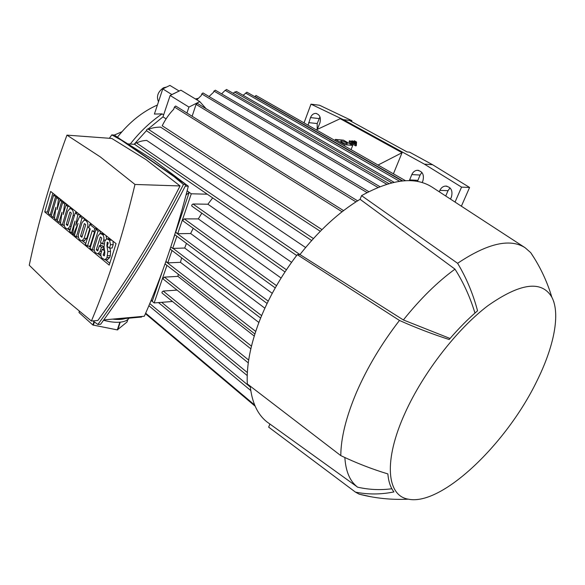 <?xml version="1.0" encoding="UTF-8"?>
<svg xmlns="http://www.w3.org/2000/svg" width="585" height="585" viewBox="0 0 585 585"><rect width="100%" height="100%" fill="white"/><g stroke="black" fill="none" stroke-linecap="round" stroke-linejoin="round"><path stroke-width="0.88" d="M121.914 131.757L114.287 135.076M157.409 105.015C142.455 111.64 129.131 122.367 117.439 137.19M198.227 98.368L195.39 98.945M163.639 114.865L162.111 113.885L154.403 114.053L162.769 88.898L171.91 94.609L180.889 90.17L199.77 101.6L206.03 108.642M162.111 113.885C150.374 121.863 139.771 131.91 130.294 144.034M236.611 91.596L234.68 92.057L233.181 93.329M212.677 197.898L207.894 204.223L291.557 262.343M296.624 255.484L135.142 144.722L134.923 143.698L136.151 142.689L137.27 142.769C139.405 141.453 142.55 140.678 146.703 140.422L305.604 247.528M311.644 240.523L146.791 130.93L146.557 129.885L147.786 128.883L149.628 129.036C152.166 127.844 155.822 127.201 160.59 127.106L320.295 231.287M321.962 229.612L162.213 125.768C165.394 119.325 169.226 113.826 173.701 109.278L174.432 107.026L342.071 211.763M166.111 118.865L162.974 116.854L170.147 95.487L171.91 94.609M134.126 144.305L146.535 130.572M148.254 128.919L162.974 116.854M197.679 103.625L197.262 103.37L196.077 104.357L192.136 116.247M186.922 113L188.955 107.077L199.77 101.6M170.147 95.487L188.955 107.077M203.339 93.198L202.951 92.964L201.781 93.929L201.24 95.567L196.867 99.838M128.473 143.91L134.894 144.363M166.937 265.363L154.155 302.935L172.495 301.487M154.155 302.935L152.232 301.348L162.988 269.627M177.072 290.109L163.2 291.052L161.935 292.171L162.082 293.056M178.235 274.175L177.957 276.376L164.422 277.122L163.149 278.241L163.303 279.147M177.957 276.376L254.234 336.053M191.288 193.789L177.708 233.693L175.69 232.201L189.211 192.348L191.288 193.789L207.28 194.198M193.196 228.304L190.651 233.525L177.708 233.693M201.832 213.167L198.33 218.9L184.26 218.885L182.973 219.997L183.163 221.013M207.894 204.223L192.977 203.989L191.69 205.101L191.865 206.125L284.975 271.945M190.651 233.525L272.244 293.341M198.33 218.9L281.092 278.029M186.439 243.367L184.714 248.025L264.866 308.2M173.277 239.309L174.835 234.717M176.853 236.223L172.699 248.413L170.805 246.972M184.714 248.025L172.699 248.413M170.118 249.042L171.997 250.475L167.785 262.855L165.913 261.4M181.628 257.831L180.472 262.329L167.785 262.855M180.472 262.329L258.884 322.489M215.463 90.317L213.942 91.055L213.525 92.298L209.028 96.525M226.658 89.593L225.174 90.331L221.605 93.871M256.128 95.604L254.629 96.605M246.98 92.276L243.097 95.282M176.078 106.316L175.632 106.039L174.432 107.026M189.211 192.348L187.141 190.812M189.24 192.268L186.052 195.046M151.332 299.812L152.232 301.348M141.745 316.478L141.563 317.033L125.417 318.503C122.09 319.549 117.826 319.754 112.634 319.11M120.715 139.457L153.65 159.998L188.304 186.22C176.195 234.102 161.54 277.444 144.327 316.244L103.794 319.915M185.277 186.125L188.304 186.22M117.132 318.708L125.417 318.503M93.966 321.611L92.869 325.019L79.004 312.536L79.231 311.469M103.552 320.244C109.57 321.925 115.004 322.569 119.859 322.189L117.314 329.896L92.869 325.019M93.322 325.223L94.375 321.918M127.815 319.549L126.989 322.042L117.314 329.896M117.709 329.86L120.247 322.152C124.707 321.662 127.618 320.346 128.985 318.211L128.985 318.211M79.004 312.536L79.319 311.542M111.779 134.879L114.382 135.084L186.067 184.582C160.59 234.388 132.13 280.939 100.678 324.229L97.885 324.492C129.395 281.092 157.921 234.424 183.463 184.487L174.001 176.575L121.234 140.122L111.779 134.879L109.388 138.279M92.993 320.887L97.885 324.492M91.414 321.033L97.885 320.448C128.173 278.745 155.566 233.912 180.063 185.95L145.928 159.559L111.801 138.462L66.953 135.128C50.983 178.22 38.42 221.591 29.25 265.239L58.763 293.999L91.414 321.033C108.459 280.39 122.982 234.863 134.989 184.458L100.393 156.97L66.953 135.128M134.989 184.458L180.063 185.95M174.001 176.575L186.067 184.582L183.463 184.487M114.382 135.084L121.234 140.122M109.198 265.122L44.745 211.938L50.683 191.449L116.057 243.609L109.198 265.122M44.745 211.938L47.4 211.96L52.855 193.182M109.783 263.287L105.512 259.769M101.015 256.069L98.287 253.831M94.346 250.585L93.593 249.963M90.361 247.309L88.883 246.088M85.754 243.521L82.405 240.764M78.566 237.605L77.71 236.896M69.951 230.512L68.131 229.013M64.387 225.934L63.275 225.02M60.591 222.812L60.014 222.337M54.537 217.825L53.974 217.371M48.445 212.816L47.4 211.96M107.362 238.782L109.936 238.724M112.993 241.166L113.205 244.632L112.123 248.033L109.439 248.098L110.514 244.691L109.541 240.208L106.814 238.797L104.832 240.976L103.991 247.06L104.803 251.886L104.627 254.716L104.247 255.916L103.143 255.016L104.547 254.972M109.98 248.084L110.543 251.433L110.28 255.674L109.673 257.568L107.209 259.711M100.664 231.331L99.991 233.503M90.251 223.024L90.529 224.421M89.797 228.603L86.799 238.322L84.116 240.727M75.787 211.477L76.05 212.808M70.412 228.984L69.82 229.006M61.059 199.726L61.001 200.158M67.173 204.611L67.114 205.057M70.288 207.09L69.82 208.655M80.386 215.148L80.167 216.304M84.584 218.498L84.079 220.172M97.381 228.706L97.19 229.313M94.58 231.777L90.156 246.058L87.479 246.124L85.468 244.464L90.244 228.962L88.774 227.784L89.812 224.421L91.999 224.413M100.693 233.466L103.282 233.422M106.024 235.609L106.587 238.855M101.132 242.804L100.24 245.649M99.377 245.671L101.395 247.309L100.093 251.44L97.958 253.839L95.596 252.808C94.28 251.455 93.892 249.641 94.434 247.367L98.039 235.792L100.137 233.473L102.492 234.563C103.83 235.909 104.225 237.737 103.677 240.047L102.47 243.886L100.445 242.248L101.761 238.051L100.32 236.896L96.291 249.788L97.717 250.958L99.377 245.671L102.053 245.605L104.013 247.199M104.042 247.345L103.479 249.115M100.912 253.678L100.028 253.773M102.47 243.886L104.006 243.85M101.395 247.309L104.02 247.243M96.291 249.788L98.097 249.736M89.812 224.421L94.799 228.413L93.754 231.784L92.276 230.6L87.479 246.124M93.754 231.784L95.179 231.77M94.799 228.413L96.986 228.391M82.002 218.183L76.313 236.918L74.427 235.367L78.032 223.448L73.337 234.468L72.569 233.839L75.048 221.035L71.458 232.925L69.673 231.448L75.282 212.801L77.776 214.797L75.779 225.262L79.655 216.296L82.002 218.183L84.189 218.183M76.313 236.918L78.419 236.888M79.655 216.296L81.834 216.304M77.776 214.797L79.962 214.812M75.282 212.801L77.461 212.816M71.458 232.925L72.752 232.91M73.337 234.468L74.704 234.446M65.988 205.042L67.787 206.483L62.273 225.028L60.489 223.558L62.003 212.223L59.012 222.337L57.242 220.881L62.697 202.41L64.591 203.931L63.173 214.527L65.988 205.042L67.75 205.064M64.591 203.931L66.354 203.953M62.697 202.41L64.46 202.439M59.012 222.337L60.657 222.337M62.273 225.028L64.211 225.02M67.787 206.483L69.549 206.505M53.593 195.134L55.553 196.706L50.193 215.075L48.248 213.474L53.593 195.134L55.348 195.171M50.193 215.075L51.48 215.083M55.553 196.706L57.315 196.743M59.853 200.143L61.63 201.562L56.189 220.018L54.434 218.571L55.926 207.302L52.972 217.364L51.231 215.931L56.606 197.547L58.478 199.039L57.081 209.584L59.853 200.143L61.615 200.172M58.478 199.039L60.24 199.076M56.606 197.547L58.368 197.576M52.972 217.364L54.595 217.371M56.189 220.018L57.498 220.018M61.63 201.562L63.392 201.591M71.882 209.481C73.293 210.914 73.717 212.896 73.14 215.426L69.776 226.614L67.655 229.02L65.666 228.143C64.277 226.709 63.86 224.735 64.43 222.234L67.75 211.097L69.944 208.633L73.3 209.496M71.341 213.101L67.597 225.598L66.251 224.494L69.981 212.019L71.341 213.101M66.251 224.494L67.926 224.486M86.309 221.013C87.765 222.475 88.189 224.494 87.596 227.06L84.123 238.366L81.995 240.771L79.889 239.865C78.456 238.387 78.032 236.384 78.617 233.854L82.046 222.592L84.255 220.128L87.728 221.006M85.746 224.677L81.878 237.305L80.496 236.172L84.35 223.558L85.746 224.677M80.496 236.172L82.236 236.143M95.94 229.327L98.083 231.038L92.189 250L90.068 248.252L95.94 229.327L98.126 229.305M92.189 250L94.229 249.949M98.083 231.038L100.276 231.017M103.143 255.016L104.642 250.914M104.437 250.921L102.265 249.151L104.335 249.093M102.265 249.151L101.103 252.837C100.561 255.126 100.949 256.954 102.28 258.321L105.095 259.784L106.989 257.656L107.859 251.506L106.879 245.678L107.377 245.671M109.439 248.098L107.179 246.278L108.254 242.877L107.296 242.102L106.879 245.678M152.202 301.414L151.062 300.471M316.309 129.863L340.207 118.696L402.07 152.7L393.42 173.818M344.243 145.782L344.66 144.7L335.351 139.405L334.942 140.488M335.351 139.405L343.439 140.151L352.718 145.402L351.051 149.658M378.042 165.05L402.07 152.7M344.66 144.7L352.718 145.402M351.592 144.766L352.748 144.202L355.768 145.914L356.316 145.643L356.484 143.223L355.943 143.493L351.548 141.022L352.09 140.751L356.484 143.223L356.572 142.001L356.031 142.272L353.837 141.036L354.378 140.766L356.572 142.001M349.976 143.851L352.272 142.696L349.26 141L349.186 142.192L351.117 143.281M439.276 191.807L439.891 190.366C441.068 187.843 442.874 186.41 445.317 186.081C450.94 186.856 452.987 190.454 451.466 196.874L450.501 199.112M409.332 180.648L411.818 174.579C412.995 171.99 414.809 170.557 417.259 170.293C422.48 171.164 424.366 174.666 422.904 180.816L422.173 182.557M308.098 125.183L310.503 117.592C311.644 114.865 313.377 113.461 315.71 113.388C319.746 114.419 321.15 117.585 319.915 122.887L317.282 129.409M304.039 122.872L310.986 104.159L343.41 119.676L424.388 164.136L461.55 187.12L455.042 202.074M450.055 187.895L448.022 190.681L445.726 196.004M421.88 172.414L420.074 175.047L417.485 181.438M319.966 116.868L317.216 123.545L317.172 129.46M461.375 206.198L469.587 187.471L432.586 164.721L409.551 152.144L407.087 151.932L349.369 120.364L343.41 119.676M351.548 121.556L351.899 120.656L349.369 120.364M351.899 120.656L319.571 105.263L310.986 104.159M432.586 164.721L424.388 164.136M469.587 187.471L461.55 187.12M355.899 144.159L355.943 143.493M351.505 141.687L351.548 141.022M355.768 145.914L355.855 144.714L352.821 143.011L350.525 144.166M352.748 144.202L352.821 143.011M349.26 141L349.808 140.729L356.397 144.444L355.855 144.714M353.793 141.702L353.837 141.036M355.987 142.937L356.031 142.272M341.472 140.948C344.858 141.702 346.832 142.645 347.41 143.771L346.634 143.881C343.241 143.12 341.26 142.184 340.675 141.051L341.472 140.948M534.624 258.702L530.697 252.625L525.081 247.704C510.025 238.102 487.532 243.302 457.602 263.294C466.26 277.612 472.914 293.443 477.557 310.796C467.993 319 458.523 328.573 449.163 339.512C432.41 334.115 415.847 327.761 399.467 320.441L297.26 254.658C280.741 276.354 267.981 298.869 258.994 322.211C250.292 345.428 246.402 365.991 247.309 383.914L340.784 455.605C356.155 462.962 371.848 469.068 387.87 473.93C388.52 481.601 390.546 487.597 393.932 491.919C380.93 494.566 368.104 494.632 355.461 492.124L268.669 427.138L269.904 424.052M250.226 386.151C251.981 402.436 257.48 414.304 266.738 421.756L357.662 487.188C369.047 489.74 380.44 490.259 391.855 488.746M297.26 254.658L299.951 254.555C318.891 230.541 338.934 212.128 360.089 199.302L361.559 195.646L457.602 263.294M525.081 247.704L432.154 187.163C415.116 176.231 391.584 179.061 361.559 195.646M399.467 320.441C381.478 343.783 367.146 367.76 356.484 392.381C346.152 416.834 340.923 437.909 340.784 455.605M344.858 457.521C345.706 470.991 349.654 480.621 356.689 486.42M360.089 199.302L454.984 269.151C437.375 281.999 420.169 298.935 403.372 319.958L299.951 254.555M450.055 338.474L403.372 319.958M454.984 269.151C463.474 282.511 470.128 297.143 474.961 313.063M536.759 381.296C553.871 347.037 560.701 313.845 551.823 297.165C541.688 280.098 520.387 282.935 487.934 305.677C457.112 328.975 423.189 372.733 405.098 412.908C383.153 460.951 386.846 495.897 408.381 499.18C441.799 506.186 506.515 443.788 536.759 381.296M553.966 302.445L553.681 301.341M355.461 492.124L359.19 494.171L371.278 496.819M179.142 91.033L171.939 94.529M179.098 90.989L169.906 85.41L162.769 88.898M158.491 101.768C156.224 96.401 157.891 91.735 163.507 87.779L166.571 87.033M196.077 104.357L355.972 201.862M201.781 93.929L367.051 192.589M175.478 232.274L268.23 301.136M192.977 203.989L286.409 269.78M184.26 218.885L276.515 285.663M173.028 248.347L261.627 315.622M165.847 261.59L255.703 331.432M164.422 277.122L251.455 346.152M163.2 291.052L248.676 360.06M213.942 91.055L377.939 187.449M225.174 90.331L386.758 184.238M254.724 96.342L402.751 180.919M245.554 93.015L399.599 181.291M234.68 92.057L391.789 182.827M145.672 313.18L254.658 405.017M149.76 303.608L250.321 387.073M136.151 142.689L299.886 254.555M161.672 302.343L247.353 372.543M147.786 128.883L313.414 238.556M123.216 318.152L123.025 318.715M103.677 240.047L105.263 240.018M102.492 234.563L104.678 234.534M101.68 233.92L103.874 233.89M100.093 251.44L101.556 251.396M71.37 209.072L72.789 209.086M69.776 226.614L71.129 226.607M73.14 215.426L74.492 215.434M85.776 220.582L87.194 220.582M84.123 238.366L86.799 238.322M87.596 227.06L89 227.046M108.313 239.221L110.507 239.185M106.989 257.656L109.673 257.568M107.596 255.762L110.28 255.674M107.859 251.506L110.543 251.433M107.062 242.841L108.181 242.819M110.514 244.691L113.205 244.632M109.541 240.208L111.735 240.164M448.022 190.681L439.891 190.366M420.074 175.047L411.818 174.579M417.858 180.334L409.595 179.917M319.081 118.572L310.503 117.592M317.216 123.545L308.631 122.616M197.503 103.457L357.611 200.823M174.739 234.651L267.089 303.469M183.142 220.998L275.235 287.908M170.118 249.056L260.632 318.043M163.281 279.133L250.826 348.806M203.178 93.044L368.821 191.668M215.309 90.178L379.892 186.659M226.512 89.461L388.908 183.595M255.989 95.487L405.529 180.714M246.841 92.159L402.209 180.97M236.523 91.501L394.071 182.293M175.895 106.134L343.563 210.607M145.453 313.684L255.155 406.195M148.882 305.692L250.76 390.531M165.043 263.886L254.884 333.962M162.06 293.034L248.274 362.883M158.476 302.591L247.228 375.555M97.958 253.839L100.635 253.758M70.434 208.64L72.247 208.655M67.655 229.02L70.324 228.998M84.796 220.128L86.631 220.128M81.995 240.771L84.671 240.72M105.095 259.784L107.772 259.689M446.86 186.147L445.317 186.081M418.553 170.374L417.259 170.293M316.39 113.468L315.71 113.388M551.823 297.165C547.019 281.166 539.977 266.321 530.697 252.625M359.19 494.171C375.241 498.325 391.636 499.992 408.381 499.18"/></g></svg>

